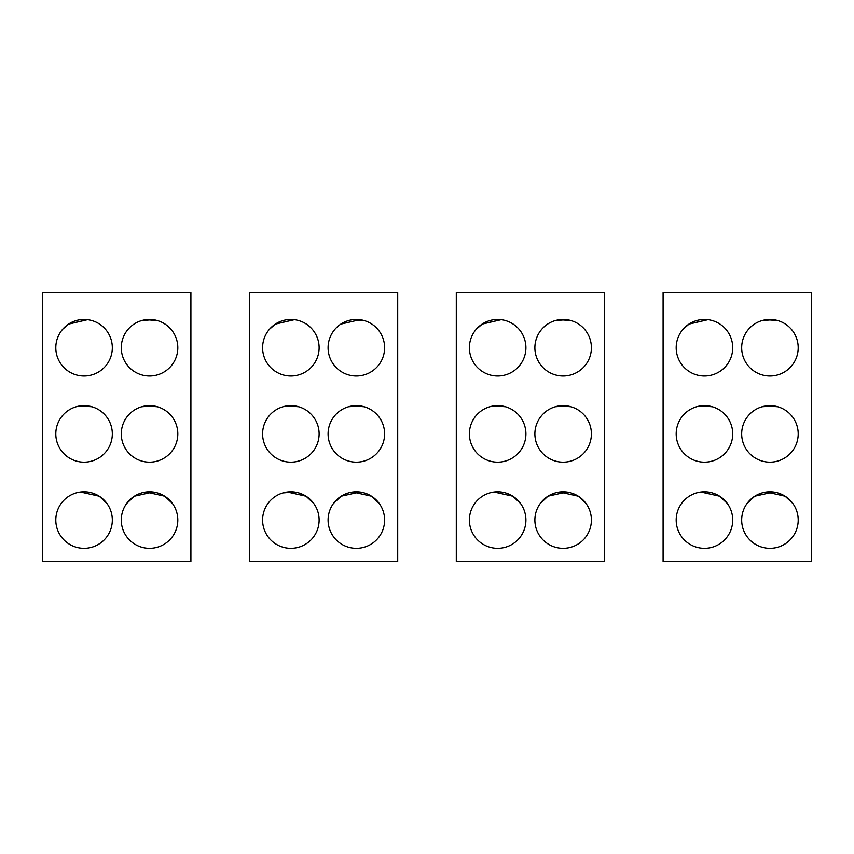<?xml version="1.0" encoding="UTF-8"?>
<svg xmlns="http://www.w3.org/2000/svg" width="854" height="854" viewBox="0 0 854 854"><rect width="100%" height="100%" fill="white"/><g stroke="black" fill="none" stroke-linecap="round" stroke-linejoin="round"><path stroke-width="1.28" d="M249.496 561.42L397.708 561.42L397.708 292.58L249.496 292.58L249.496 561.42M384.61 347.727A28.267 28.267 0 0 1 356.342 375.995A28.267 28.267 0 0 1 328.085 347.727A28.267 28.267 0 0 1 356.342 319.46A28.267 28.267 0 0 1 384.61 347.727M384.61 433.896A28.267 28.267 0 0 1 356.342 462.153A28.267 28.267 0 0 1 328.085 433.896A28.267 28.267 0 0 1 356.342 405.629A28.267 28.267 0 0 1 384.61 433.896M384.61 520.054A28.267 28.267 0 0 1 356.342 548.321A28.267 28.267 0 0 1 328.085 520.054A28.267 28.267 0 0 1 356.342 491.797A28.267 28.267 0 0 1 384.61 520.054M262.594 520.054A28.267 28.267 0 0 1 290.862 491.797A28.267 28.267 0 0 1 319.118 520.054A28.267 28.267 0 0 1 290.862 548.321A28.267 28.267 0 0 1 262.594 520.054M262.594 433.896A28.267 28.267 0 0 1 290.862 405.629A28.267 28.267 0 0 1 319.118 433.896A28.267 28.267 0 0 1 290.862 462.153A28.267 28.267 0 0 1 262.594 433.896M262.594 347.727A28.267 28.267 0 0 1 290.862 319.46A28.267 28.267 0 0 1 319.118 347.727A28.267 28.267 0 0 1 290.862 375.995A28.267 28.267 0 0 1 262.594 347.727M379.261 331.181L377.746 329.27M364.188 320.581L352.755 319.695M333.434 331.181L334.939 329.27M340.789 324.125L359.876 319.684M269.469 329.249L275.682 323.89L294.384 319.684M275.308 324.125L294.395 319.684M333.434 417.35L334.939 415.439M348.496 406.739L359.929 405.863M379.261 417.35L377.746 415.439M364.188 406.739L352.755 405.863M333.434 503.518L341.184 496.206L359.929 492.021M379.261 503.518L371.501 496.206L352.755 492.021M313.77 417.35L312.265 415.439M298.708 406.739L287.275 405.863M267.942 417.35L269.458 415.439M313.77 503.518L306.02 496.206L287.275 492.021M267.942 503.518L269.458 501.608M283.005 492.907L294.395 492.021M42.7 561.42L190.901 561.42L190.901 292.58L42.7 292.58L42.7 561.42M177.813 347.727A28.267 28.267 0 0 1 149.546 375.995A28.267 28.267 0 0 1 121.279 347.727A28.267 28.267 0 0 1 149.546 319.46A28.267 28.267 0 0 1 177.813 347.727M177.813 433.896A28.267 28.267 0 0 1 149.546 462.153A28.267 28.267 0 0 1 121.279 433.896A28.267 28.267 0 0 1 149.546 405.629A28.267 28.267 0 0 1 177.813 433.896M177.813 520.054A28.267 28.267 0 0 1 149.546 548.321A28.267 28.267 0 0 1 121.279 520.054A28.267 28.267 0 0 1 149.546 491.797A28.267 28.267 0 0 1 177.813 520.054M55.798 520.054A28.267 28.267 0 0 1 84.055 491.797A28.267 28.267 0 0 1 112.322 520.054A28.267 28.267 0 0 1 84.055 548.321A28.267 28.267 0 0 1 55.798 520.054M55.798 433.896A28.267 28.267 0 0 1 84.055 405.629A28.267 28.267 0 0 1 112.322 433.896A28.267 28.267 0 0 1 84.055 462.153A28.267 28.267 0 0 1 55.798 433.896M55.798 347.727A28.267 28.267 0 0 1 84.055 319.46A28.267 28.267 0 0 1 112.322 347.727A28.267 28.267 0 0 1 84.055 375.995A28.267 28.267 0 0 1 55.798 347.727M172.455 331.181L170.949 329.27M157.392 320.581L145.959 319.695M126.638 331.181L128.143 329.27M141.7 320.581L153.069 319.684M62.673 329.249L68.875 323.89L87.588 319.684L68.512 324.125M126.638 417.35L128.143 415.439M141.7 406.739L153.133 405.863M172.455 417.35L170.949 415.439M157.392 406.739L145.959 405.863M126.638 503.518L134.388 496.206L153.133 492.021M172.455 503.518L164.705 496.206L145.959 492.021M106.974 417.35L105.458 415.439M91.912 406.739L80.479 405.863M61.146 417.35L62.662 415.439M106.974 503.518L99.224 496.206L80.468 492.021M61.146 503.518L62.662 501.597M456.292 561.42L604.504 561.42L604.504 292.58L456.292 292.58L456.292 561.42M591.406 347.727A28.267 28.267 0 0 1 563.138 375.995A28.267 28.267 0 0 1 534.882 347.727A28.267 28.267 0 0 1 563.138 319.46A28.267 28.267 0 0 1 591.406 347.727M591.406 433.896A28.267 28.267 0 0 1 563.138 462.153A28.267 28.267 0 0 1 534.882 433.896A28.267 28.267 0 0 1 563.138 405.629A28.267 28.267 0 0 1 591.406 433.896M591.406 520.054A28.267 28.267 0 0 1 563.138 548.321A28.267 28.267 0 0 1 534.882 520.054A28.267 28.267 0 0 1 563.138 491.797A28.267 28.267 0 0 1 591.406 520.054M469.39 520.054A28.267 28.267 0 0 1 497.658 491.797A28.267 28.267 0 0 1 525.915 520.054A28.267 28.267 0 0 1 497.658 548.321A28.267 28.267 0 0 1 469.39 520.054M469.39 433.896A28.267 28.267 0 0 1 497.658 405.629A28.267 28.267 0 0 1 525.915 433.896A28.267 28.267 0 0 1 497.658 462.153A28.267 28.267 0 0 1 469.39 433.896M469.39 347.727A28.267 28.267 0 0 1 497.658 319.46A28.267 28.267 0 0 1 525.915 347.727A28.267 28.267 0 0 1 497.658 375.995A28.267 28.267 0 0 1 469.39 347.727M586.057 331.181L584.542 329.27M570.995 320.581L559.551 319.695M540.23 331.181L541.735 329.27M555.292 320.581L566.672 319.684M476.265 329.249L482.478 323.89L501.181 319.684L482.104 324.125M540.23 417.35L541.735 415.439M555.292 406.739L566.725 405.863M586.057 417.35L584.542 415.439M570.984 406.739L559.562 405.863M540.23 503.518L547.98 496.206L566.725 492.021M586.057 503.518L578.307 496.206L559.551 492.021M520.566 417.35L519.061 415.439M505.504 406.739L494.071 405.863M474.739 417.35L476.254 415.439M520.566 503.518L512.816 496.206L494.071 492.021M474.739 503.518L476.254 501.597M663.099 561.42L811.3 561.42L811.3 292.58L663.099 292.58L663.099 561.42M798.202 347.727A28.267 28.267 0 0 1 769.945 375.995A28.267 28.267 0 0 1 741.678 347.727A28.267 28.267 0 0 1 769.945 319.46A28.267 28.267 0 0 1 798.202 347.727M798.202 433.896A28.267 28.267 0 0 1 769.945 462.153A28.267 28.267 0 0 1 741.678 433.896A28.267 28.267 0 0 1 769.945 405.629A28.267 28.267 0 0 1 798.202 433.896M798.202 520.054A28.267 28.267 0 0 1 769.945 548.321A28.267 28.267 0 0 1 741.678 520.054A28.267 28.267 0 0 1 769.945 491.797A28.267 28.267 0 0 1 798.202 520.054M676.187 520.054A28.267 28.267 0 0 1 704.454 491.797A28.267 28.267 0 0 1 732.721 520.054A28.267 28.267 0 0 1 704.454 548.321A28.267 28.267 0 0 1 676.187 520.054M676.187 433.896A28.267 28.267 0 0 1 704.454 405.629A28.267 28.267 0 0 1 732.721 433.896A28.267 28.267 0 0 1 704.454 462.153A28.267 28.267 0 0 1 676.187 433.896M676.187 347.727A28.267 28.267 0 0 1 704.454 319.46A28.267 28.267 0 0 1 732.721 347.727A28.267 28.267 0 0 1 704.454 375.995A28.267 28.267 0 0 1 676.187 347.727M792.854 331.181L791.338 329.27M777.791 320.581L766.358 319.695M747.026 331.181L748.542 329.27M762.088 320.581L773.468 319.684M683.061 329.249L689.274 323.89L707.987 319.684L688.9 324.125M747.026 417.35L748.542 415.439M762.099 406.739L773.521 405.863M792.854 417.35L791.338 415.439M777.791 406.739L766.358 405.863M747.026 503.518L754.776 496.206L773.521 492.021M792.854 503.518L785.104 496.206L766.358 492.021M727.362 417.35L725.857 415.439M712.3 406.739L700.867 405.863M681.545 417.35L683.051 415.439M727.362 503.518L719.612 496.206L700.867 492.021M681.545 503.518L683.051 501.597"/></g></svg>
